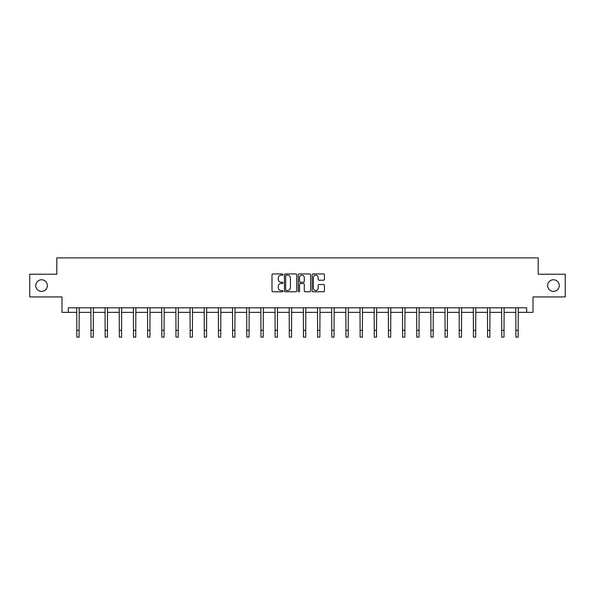 <?xml version="1.0" encoding="UTF-8"?>
<svg xmlns="http://www.w3.org/2000/svg" width="595" height="595" viewBox="0 0 595 595"><rect width="100%" height="100%" fill="white"/><g stroke="black" fill="none" stroke-linecap="round" stroke-linejoin="round"><path stroke-width="0.89" d="M282.975 274.563A0.625 0.625 0 0 0 282.35 273.938L272.882 273.938A0.892 0.892 0 0 0 271.989 274.83L271.989 290.873A0.892 0.892 0 0 0 272.882 291.766L282.35 291.766A0.625 0.625 0 0 0 282.975 291.141A0.625 0.625 0 0 0 282.35 290.516L281.123 290.516A2.849 2.849 0 0 1 278.274 287.66L278.274 286.329A2.849 2.849 0 0 1 281.123 283.473L282.35 283.473A0.625 0.625 0 0 0 282.975 282.848A0.625 0.625 0 0 0 282.35 282.223L281.123 282.223A2.849 2.849 0 0 1 278.274 279.375L278.274 278.036A2.849 2.849 0 0 1 281.123 275.188L282.35 275.188A0.625 0.625 0 0 0 282.975 274.563M547.638 285.578A5.809 5.809 0 0 0 553.447 291.386A5.809 5.809 0 0 0 559.255 285.578A5.809 5.809 0 0 0 553.447 279.762A5.809 5.809 0 0 0 547.638 285.578M35.745 285.578A5.809 5.809 0 0 0 41.553 291.386A5.809 5.809 0 0 0 47.362 285.578A5.809 5.809 0 0 0 41.553 279.762A5.809 5.809 0 0 0 35.745 285.578M323.546 280.223A0.892 0.892 0 0 0 324.439 279.33L324.439 274.83A0.892 0.892 0 0 0 323.546 273.938L313.029 273.938A0.892 0.892 0 0 0 312.137 274.83L312.137 290.873A0.892 0.892 0 0 0 313.029 291.766L323.546 291.766A0.892 0.892 0 0 0 324.439 290.873L324.439 285.436A0.892 0.892 0 0 0 323.546 284.544L319.046 284.544A0.892 0.892 0 0 0 318.154 285.436L318.154 288.129A2.387 2.387 0 0 1 315.767 290.516A2.387 2.387 0 0 1 313.387 288.129L313.387 277.567A2.387 2.387 0 0 1 315.767 275.188A2.387 2.387 0 0 1 318.154 277.567L318.154 279.33A0.892 0.892 0 0 0 319.046 280.223L323.546 280.223M68.336 312.36L68.336 307.816L526.664 307.816L526.664 312.36L533.016 312.36L533.016 296.92L565.25 296.92L565.25 274.228L538.192 274.228L538.192 257.88L56.808 257.88L56.808 274.228L29.75 274.228L29.75 296.92L61.984 296.92L61.984 312.36L76.829 312.36M296.719 274.83A0.892 0.892 0 0 0 295.827 273.938L285.31 273.938A0.892 0.892 0 0 0 284.425 274.83L284.425 290.873A0.892 0.892 0 0 0 285.31 291.766L295.827 291.766A0.892 0.892 0 0 0 296.719 290.873L296.719 274.83M299.173 273.938L309.69 273.938A0.892 0.892 0 0 1 310.575 274.83L310.575 290.873A0.892 0.892 0 0 1 309.69 291.766L305.183 291.766A0.892 0.892 0 0 1 304.298 290.873L304.298 284.365A0.892 0.892 0 0 0 303.405 283.473L300.416 283.473A0.892 0.892 0 0 0 299.53 284.365L299.53 291.141A0.625 0.625 0 0 1 298.906 291.766A0.625 0.625 0 0 1 298.281 291.141L298.281 274.83A0.892 0.892 0 0 1 299.173 273.938M79.098 312.36L90.99 312.36M93.259 312.36L105.151 312.36M107.427 312.36L119.32 312.36M121.588 312.36L133.481 312.36M135.749 312.36L147.642 312.36M149.918 312.36L161.81 312.36M164.079 312.36L175.971 312.36M178.24 312.36L190.14 312.36M192.408 312.36L204.301 312.36M206.569 312.36L218.462 312.36M220.738 312.36L232.63 312.36M234.899 312.36L246.791 312.36M249.06 312.36L260.952 312.36M263.228 312.36L275.121 312.36M277.389 312.36L289.282 312.36M291.55 312.36L303.45 312.36M305.718 312.36L317.611 312.36M319.879 312.36L331.772 312.36M334.048 312.36L345.94 312.36M348.209 312.36L360.101 312.36M362.37 312.36L374.262 312.36M376.538 312.36L388.431 312.36M390.699 312.36L402.592 312.36M404.86 312.36L416.76 312.36M419.029 312.36L430.921 312.36M433.19 312.36L445.082 312.36M447.358 312.36L459.251 312.36M461.519 312.36L473.412 312.36M475.68 312.36L487.573 312.36M489.849 312.36L501.741 312.36M504.01 312.36L515.902 312.36M518.171 312.36L526.664 312.36M286.292 275.188A0.625 0.625 0 0 0 285.667 275.812L285.667 289.891A0.625 0.625 0 0 0 286.292 290.516L287.586 290.516A2.849 2.849 0 0 0 290.434 287.66L290.434 278.036A2.849 2.849 0 0 0 287.586 275.188L286.292 275.188M304.298 277.612A2.387 2.387 0 0 0 301.91 275.232A2.387 2.387 0 0 0 299.53 277.612L299.53 281.338A0.892 0.892 0 0 0 300.416 282.223L303.405 282.223A0.892 0.892 0 0 0 304.298 281.338L304.298 277.612M76.71 307.816L76.829 330.307L79.098 330.307L79.209 307.816M76.829 330.307L76.829 337.12L79.098 337.12L79.098 330.307M90.871 307.816L90.99 330.307L93.259 330.307L93.378 307.816M90.99 330.307L90.99 337.12L93.259 337.12L93.259 330.307M105.04 307.816L105.151 330.307L107.427 330.307L107.539 307.816M105.151 330.307L105.151 337.12L107.427 337.12L107.427 330.307M119.201 307.816L119.32 330.307L121.588 330.307L121.7 307.816M119.32 330.307L119.32 337.12L121.588 337.12L121.588 330.307M133.369 307.816L133.481 330.307L135.749 330.307L135.868 307.816M133.481 330.307L133.481 337.12L135.749 337.12L135.749 330.307M147.53 307.816L147.642 330.307L149.918 330.307L150.029 307.816M147.642 330.307L147.642 337.12L149.918 337.12L149.918 330.307M161.691 307.816L161.81 330.307L164.079 330.307L164.198 307.816M161.81 330.307L161.81 337.12L164.079 337.12L164.079 330.307M175.86 307.816L175.971 330.307L178.24 330.307L178.359 307.816M175.971 330.307L175.971 337.12L178.24 337.12L178.24 330.307M190.021 307.816L190.14 330.307L192.408 330.307L192.52 307.816M190.14 330.307L190.14 337.12L192.408 337.12L192.408 330.307M204.182 307.816L204.301 330.307L206.569 330.307L206.688 307.816M204.301 330.307L204.301 337.12L206.569 337.12L206.569 330.307M218.35 307.816L218.462 330.307L220.738 330.307L220.849 307.816M218.462 330.307L218.462 337.12L220.738 337.12L220.738 330.307M232.511 307.816L232.63 330.307L234.899 330.307L235.01 307.816M232.63 330.307L232.63 337.12L234.899 337.12L234.899 330.307M246.68 307.816L246.791 330.307L249.06 330.307L249.179 307.816M246.791 330.307L246.791 337.12L249.06 337.12L249.06 330.307M260.841 307.816L260.952 330.307L263.228 330.307L263.34 307.816M260.952 330.307L260.952 337.12L263.228 337.12L263.228 330.307M275.002 307.816L275.121 330.307L277.389 330.307L277.508 307.816M275.121 330.307L275.121 337.12L277.389 337.12L277.389 330.307M289.17 307.816L289.282 330.307L291.55 330.307L291.669 307.816M289.282 330.307L289.282 337.12L291.55 337.12L291.55 330.307M303.331 307.816L303.45 330.307L305.718 330.307L305.83 307.816M303.45 330.307L303.45 337.12L305.718 337.12L305.718 330.307M317.492 307.816L317.611 330.307L319.879 330.307L319.998 307.816M317.611 330.307L317.611 337.12L319.879 337.12L319.879 330.307M331.66 307.816L331.772 330.307L334.048 330.307L334.159 307.816M331.772 330.307L331.772 337.12L334.048 337.12L334.048 330.307M345.821 307.816L345.94 330.307L348.209 330.307L348.32 307.816M345.94 330.307L345.94 337.12L348.209 337.12L348.209 330.307M359.99 307.816L360.101 330.307L362.37 330.307L362.489 307.816M360.101 330.307L360.101 337.12L362.37 337.12L362.37 330.307M374.151 307.816L374.262 330.307L376.538 330.307L376.65 307.816M374.262 330.307L374.262 337.12L376.538 337.12L376.538 330.307M388.312 307.816L388.431 330.307L390.699 330.307L390.818 307.816M388.431 330.307L388.431 337.12L390.699 337.12L390.699 330.307M402.48 307.816L402.592 330.307L404.86 330.307L404.979 307.816M402.592 330.307L402.592 337.12L404.86 337.12L404.86 330.307M416.641 307.816L416.76 330.307L419.029 330.307L419.14 307.816M416.76 330.307L416.76 337.12L419.029 337.12L419.029 330.307M430.802 307.816L430.921 330.307L433.19 330.307L433.309 307.816M430.921 330.307L430.921 337.12L433.19 337.12L433.19 330.307M444.971 307.816L445.082 330.307L447.358 330.307L447.47 307.816M445.082 330.307L445.082 337.12L447.358 337.12L447.358 330.307M459.132 307.816L459.251 330.307L461.519 330.307L461.631 307.816M459.251 330.307L459.251 337.12L461.519 337.12L461.519 330.307M473.3 307.816L473.412 330.307L475.68 330.307L475.799 307.816M473.412 330.307L473.412 337.12L475.68 337.12L475.68 330.307M487.461 307.816L487.573 330.307L489.849 330.307L489.96 307.816M487.573 330.307L487.573 337.12L489.849 337.12L489.849 330.307M501.622 307.816L501.741 330.307L504.01 330.307L504.129 307.816M501.741 330.307L501.741 337.12L504.01 337.12L504.01 330.307M515.791 307.816L515.902 330.307L518.171 330.307L518.29 307.816M515.902 330.307L515.902 337.12L518.171 337.12L518.171 330.307"/></g></svg>
